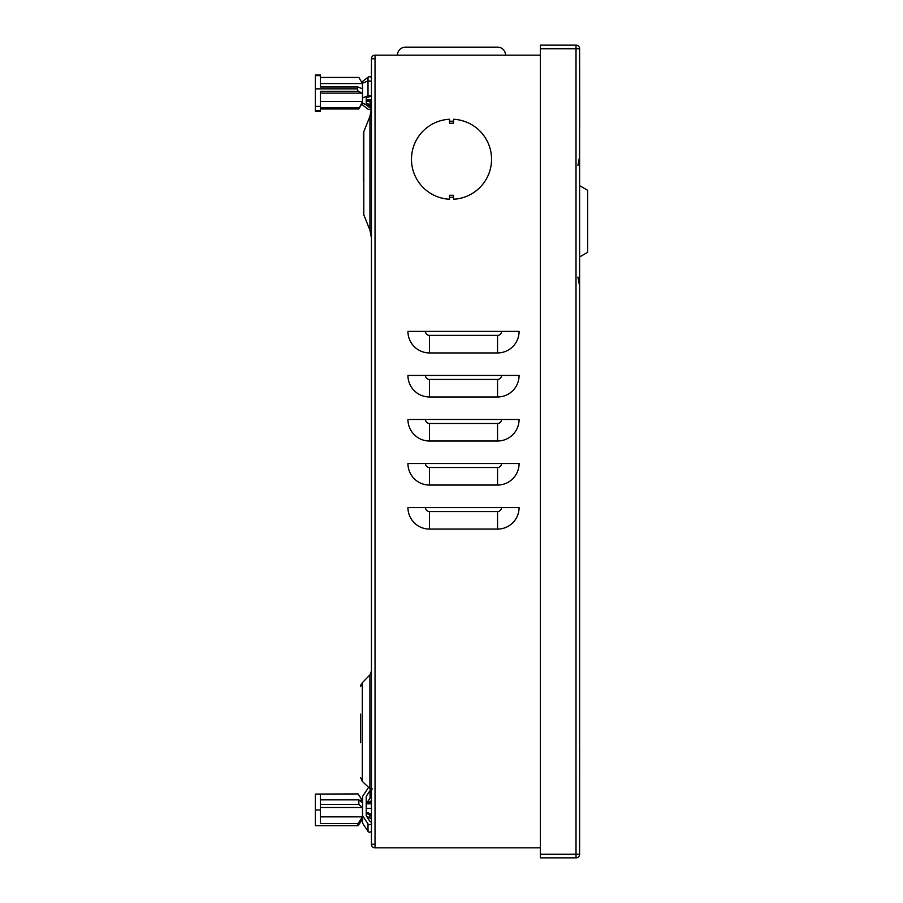 <?xml version="1.0" encoding="UTF-8"?>
<svg xmlns="http://www.w3.org/2000/svg" width="903" height="903" viewBox="0 0 903 903"><rect width="100%" height="100%" fill="white"/><g stroke="black" fill="none" stroke-linecap="round" stroke-linejoin="round"><path stroke-width="1.35" d="M576.012 45.15L540.389 45.15L540.389 48.356L576.012 48.356L576.012 45.15A3.601 3.601 0 0 1 579.613 48.751L579.613 854.249A3.601 3.601 0 0 1 576.012 857.85L540.389 857.85L540.389 854.644L576.012 854.644L576.012 857.85M579.613 854.249L540.389 854.249L540.389 48.751L579.613 48.751M579.613 706.18L579.613 749.016M579.658 749.197L579.613 766.512M579.613 777.009L579.613 797.293M579.658 766.512L579.613 773.769M579.613 137.233L579.613 57.16M579.681 128.26L579.658 67.172M363.435 165.249L363.435 133.61A5.204 5.204 0 0 1 363.807 131.68L363.807 214.846L369.948 230.209L369.948 116.318L363.807 131.68A5.204 5.204 0 0 0 363.435 133.61L363.435 181.266M363.807 214.846A5.204 5.204 0 0 1 363.435 212.905M361.053 684.508L360.624 686.506L362.295 682.758L369.903 674.891L362.295 682.758L362.295 781.366L368.83 787.574A1.84 1.603 0 0 0 368.006 788.229L362.611 796.378L362.611 815.759L368.006 823.908A1.84 1.603 0 0 0 371.438 823.107A1.84 1.603 0 0 0 370.049 821.549L366.223 815.759L366.223 813.208A24.663 21.469 0 0 1 369.858 815.037L369.858 817.994A24.663 21.469 0 0 0 366.595 816.323M519.09 331.401A21.548 21.548 0 0 1 497.553 352.938L429.489 352.938A21.548 21.548 0 0 1 407.942 331.401L519.09 331.401M519.09 419.477A21.548 21.548 0 0 1 497.553 441.014L429.489 441.014A21.548 21.548 0 0 1 407.942 419.477L519.09 419.477M519.09 507.554A21.548 21.548 0 0 1 497.553 529.09L429.489 529.09A21.548 21.548 0 0 1 407.942 507.554L519.09 507.554M453.509 121.216L449.502 121.216L449.502 123.214L453.509 123.214L453.509 119.264A40.037 40.037 0 0 1 491.548 159.244A40.037 40.037 0 0 1 453.509 199.236L453.509 197.283L449.502 197.283L449.502 195.274L453.509 195.274L453.509 197.283M449.502 198.863L449.502 197.283M449.502 199.236A40.037 40.037 0 0 1 411.475 159.244A40.037 40.037 0 0 1 449.502 119.264L449.502 119.636M449.502 121.216L449.502 119.264M519.09 463.51A21.548 21.548 0 0 1 497.553 485.058L429.489 485.058A21.548 21.548 0 0 1 407.942 463.51L519.09 463.51M519.09 375.434A21.548 21.548 0 0 1 497.553 396.981L429.489 396.981A21.548 21.548 0 0 1 407.942 375.434L519.09 375.434M540.389 55.162L375.038 55.162A3.601 3.601 0 0 0 371.438 58.763L375.038 58.763L375.038 55.162M371.438 58.763L371.438 844.237A3.601 3.601 0 0 0 375.038 847.838L375.038 58.763M375.038 847.838L540.389 847.838M371.438 844.237L375.038 844.237M371.438 670.658L370.591 673.92M370.794 673.536L371.031 672.949M371.144 672.622L371.347 671.776M360.624 742.717L360.624 714.126M371.438 792.258L369.903 788.579L362.295 781.366L360.624 777.562M362.611 815.759L362.611 823.231L368.006 831.392A1.84 1.603 0 0 0 371.438 830.591M362.611 819.179L358.073 825.681L357.407 825.703L358.073 823.513L320.384 823.513L320.384 794.087L315.373 794.087L358.073 793.929L362.475 800.577M362.611 800.442L362.475 802.993L358.83 799.866L358.83 804.392L362.475 807.53L320.384 807.53M315.373 794.087L315.373 825.703L357.407 825.703M320.384 809.98L315.373 809.98M320.384 794.087L358.073 793.929M358.073 823.513L362.475 816.865L320.384 816.865M362.475 816.865L362.475 807.53M358.83 804.392L320.384 804.392M320.384 799.866L358.83 799.866M366.595 803.298L370.049 798.06A1.84 1.603 0 0 0 371.438 796.514M370.049 798.06L370.049 790.588L366.223 796.378L366.223 815.759M370.049 790.588A1.84 1.603 0 0 0 370.964 790.102M371.438 814.664A6.964 6.061 0 0 1 370.253 814.009A12.371 10.768 180 0 0 366.223 812.169L366.223 808.343L371.438 808.343M366.223 803.456A24.663 21.469 0 0 0 369.858 801.627A8.364 7.28 180 0 1 371.438 800.871M371.438 801.999A6.964 6.061 0 0 0 370.253 802.665A12.371 10.768 180 0 1 368.176 803.817M371.438 815.793A8.364 7.28 180 0 1 369.858 815.037M371.438 818.75A8.364 7.28 180 0 1 369.858 817.994M366.223 803.817L371.438 803.817M368.006 95.718L368.006 80.931L362.611 83.155L362.611 97.942L368.006 95.718L371.438 95.932L366.223 97.942L366.223 103.224L371.438 105.233L368.006 105.448L362.611 103.224L362.611 104.985L368.006 109.184A1.84 0.824 0 0 0 370.038 109.579A1.84 0.824 0 0 0 371.438 108.8M362.611 83.155L362.611 81.405L368.006 77.195L368.006 80.931L371.438 81.157M362.611 103.224L362.611 97.942M362.611 102.558L358.83 108.981L362.475 101.554L362.475 93.111L358.073 91.293L320.384 91.293L320.384 106.385L315.373 106.385L315.373 111.419L320.384 111.419L320.384 110.719L315.373 110.719M361.685 104.15L362.475 102.795M358.073 91.293L357.407 88.855L358.073 87.015L320.384 87.015L320.384 75.66L315.373 75.66L315.373 106.385M320.384 110.719L320.384 106.385M357.407 88.855L315.373 88.855M320.384 93.111L362.475 93.111M358.073 87.015L362.475 88.833L362.475 83.584L320.384 83.584L320.384 87.015M320.384 77.41L358.83 77.41L362.475 83.584M320.384 101.554L362.475 101.554M358.83 108.981L320.384 108.981M320.384 107.739L358.83 107.739M371.438 99.94L366.223 99.94L366.223 97.942M366.223 103.224L366.223 101.181L371.438 101.181M370.049 104.804L370.049 101.181M368.006 77.195A1.84 0.824 0 0 1 369.598 76.778A1.84 0.824 0 0 1 371.438 77.613M320.384 75.66L320.384 74.96L315.373 74.96L315.373 75.66M366.223 104.985L370.049 107.976A1.84 0.824 0 0 1 371.438 108.755M370.049 107.976L370.049 105.651M579.613 256.949L587.627 252.332L587.627 190.273L579.613 185.657M405.47 47.148L497.553 47.148A8.003 8.003 0 0 1 505.556 55.162A8.003 8.003 0 0 0 497.553 47.148L405.47 47.148A8.003 8.003 0 0 0 397.467 55.162A8.003 8.003 0 0 1 405.47 47.148L418.484 47.148L405.47 47.148A8.003 8.003 0 0 0 397.467 55.162M497.553 47.148A8.003 8.003 0 0 1 505.556 55.162M576.012 48.751L576.012 854.249M369.903 788.579L369.903 674.891M425.482 507.554A4.007 4.007 0 0 0 429.489 511.549L497.553 511.549A4.007 4.007 0 0 0 501.549 507.554M497.553 511.549L497.553 529.09M429.489 511.549L429.489 529.09M425.482 463.51A4.007 4.007 0 0 0 429.489 467.517L497.553 467.517A4.007 4.007 0 0 0 501.549 463.51M497.553 467.517L497.553 485.058M429.489 467.517L429.489 485.058M425.482 419.477A4.007 4.007 0 0 0 429.489 423.473L497.553 423.473A4.007 4.007 0 0 0 501.549 419.477M497.553 423.473L497.553 441.014M429.489 423.473L429.489 441.014M425.482 375.434A4.007 4.007 0 0 0 429.489 379.441L497.553 379.441A4.007 4.007 0 0 0 501.549 375.434M497.553 379.441L497.553 396.981M429.489 379.441L429.489 396.981M425.482 331.401A4.007 4.007 0 0 0 429.489 335.397L497.553 335.397A4.007 4.007 0 0 0 501.549 331.401M497.553 335.397L497.553 352.938M429.489 335.397L429.489 352.938M368.006 831.392L368.006 823.908M370.253 803.817L370.253 802.665M577.897 277.063L579.613 285.98M577.897 165.542L579.613 156.625M369.948 116.318L371.438 108.586M372.115 788.782L371.438 791.005M369.948 230.209L371.438 237.94M362.475 800.205L359.225 800.205M362.611 83.821L361.685 82.241"/></g></svg>
